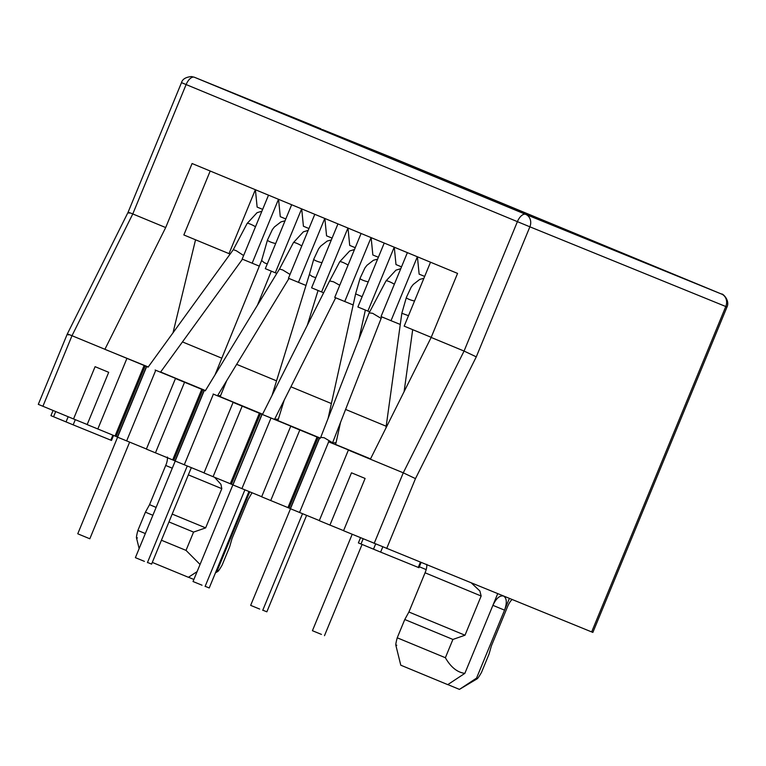 <?xml version="1.0" encoding="UTF-8"?>
<svg xmlns="http://www.w3.org/2000/svg" width="766" height="766" viewBox="0 0 766 766"><rect width="100%" height="100%" fill="white"/><g stroke="black" fill="none" stroke-linecap="round" stroke-linejoin="round"><path stroke-width="1.15" d="M477.055 678.858L459.437 689.39L476.538 678.121C476.462 680.208 478.118 678.312 481.488 672.424L489.024 654.126L491.36 645.949L507.523 606.739C508.461 604.479 510.443 600.611 512.272 599.472M477.122 678.81L476.538 678.121L509.371 598.447M252.024 492.768L248.165 499.394L232.012 538.603L229.676 546.78L222.13 565.078C218.76 570.967 217.113 572.863 217.19 570.775L215.945 571.599M217.774 571.465L217.19 570.775L249.726 491.829M400.963 665.271L447.756 684.641L464.857 673.362C457.331 672.433 450.839 667.215 445.372 657.726L452.907 639.438L404.774 619.512L397.228 637.8C395.486 644.311 395.342 646.772 396.788 645.192M445.372 657.726L397.228 637.8M452.907 639.438L465 635.225L408.9 612.005L404.774 619.512M200.07 564.475L186.023 550.381L193.559 532.092L205.652 527.879L172.187 514.082M193.559 532.092L168.951 521.933M465 635.225L481.153 596.015L479.88 590.998L471.425 583.012M155.144 370.016L205.412 390.612M335.652 444.481L370.524 458.891M261.685 496.703L232.826 484.888L261.915 414.31L273.883 419.146M274.582 419.222L320.332 438.123M205.317 390.775L204.493 390.449M148.135 367.106L146.861 366.588M117.705 437.137L87.152 424.594L108.695 372.314L95.089 366.684L73.536 418.954L87.19 424.508M328.394 441.733L370.485 458.978M290.611 508.701L261.646 496.808L290.726 426.241L320.265 438.238M262.518 414.339L233.094 402.389L262.096 414.387M232.979 484.849L262.125 414.301M213.13 394.021L262.546 414.262M175.337 460.988L146.373 449.106L175.462 378.528L205.374 390.679M430.521 262.211L404.18 326.144L431.21 337.327M417.422 256.792L419.136 274.142L424.661 276.43M400.283 324.458L391.014 320.695L417.365 256.763M173.02 332.789L195.541 239.787M386.179 426.231L345.552 409.417M331.381 403.548L290.917 386.801M276.545 380.855L236.646 364.338M221.805 358.191L182.471 341.914M175.462 378.528L204.149 390.306L175.06 460.883M261.915 414.31L320.303 438.171M290.726 426.241L319.412 438.018L290.333 508.586M148.24 366.962L104.894 349.325L165.686 227.559L192.084 163.522L457.561 273.405L431.162 337.442L370.371 459.207L348.367 450.092L370.447 459.064M160.63 372.017L205.441 390.564M220.292 396.711L262.575 414.215M68.318 334.934C66.249 333.622 67.475 333.88 71.994 335.709L146.517 366.454L117.428 437.022M232.692 484.734L204.005 472.957L233.094 402.389M204.283 390.459L175.194 461.027L204.053 472.852M146.641 366.608L117.562 437.175L146.421 448.991M73.536 418.954L38.3 404.352L67.245 334.12L128.046 212.354L181.504 82.632L186.119 84.557A9.891 4.902 -67.5 0 1 194.43 77.261A9.891 8.598 -67.9 0 0 194.382 77.242L310.852 124.628M165.686 227.559L132.786 213.944L186.119 84.557L529.88 226.813A9.891 8.598 -67.9 0 0 525.706 214.375L721.62 294.087A9.891 4.902 112.5 0 0 721.62 294.087A9.891 8.598 112.1 0 1 725.785 306.515L726.991 307.003L592.865 632.419L343.551 530.714L365.104 478.444L351.489 472.804L329.935 525.083L343.589 530.637M329.935 525.083L319.278 520.669L348.367 450.092M319.546 438.171L290.458 508.739L319.317 520.554M391.014 320.695L381.028 316.559L407.378 252.636M305.998 285.45L288.456 278.24L314.807 214.317M276.813 273.414L265.314 268.665L291.664 204.733M259.32 266.137L242.171 259.08L268.512 195.158M210.2 171.019L183.85 234.951L230.106 254.082M369.691 311.848L357.885 306.984L384.235 243.052M353.164 304.964L334.742 297.4L361.092 233.477M323.645 292.794L311.599 287.825L337.95 223.892M126.639 440.929L155.718 370.361M184.271 464.79L213.36 394.212M241.903 488.641L270.992 418.073M299.535 512.492L328.624 441.925M246.834 496.665L245.197 502.812L244.431 502.486M167.419 457.043C167.62 459.504 167.045 462.31 165.715 465.45L149.552 504.66L145.416 512.167L137.88 530.455C136.137 536.966 135.994 539.427 137.44 537.847M205.652 527.879L221.805 488.67L220.924 484.313L214.624 477.342M497.699 593.698L492.873 605.399C496.157 598.409 499.719 595.278 503.559 596.015C506.814 598.15 507.149 602.861 504.545 610.157L492.902 605.332M426.777 564.389C426.968 566.85 426.394 569.655 425.063 572.796L408.9 612.005M394.279 247.207L395.993 264.567L401.518 266.855M367.871 311.111L394.222 247.188M371.137 237.632L372.851 254.982L378.375 257.271M344.729 301.536L371.079 237.604M347.994 228.048L349.708 245.407L355.233 247.696M321.586 291.951L347.936 228.029M324.851 218.473L326.565 235.832L332.09 238.111M298.443 282.376L324.784 218.444M301.699 208.888L303.422 226.248L308.947 228.536M275.291 272.792L301.641 208.869M278.556 199.313L280.279 216.673L285.795 218.952M252.148 263.217L278.498 199.284M255.413 189.729L257.127 207.088L262.652 209.377M229.005 253.632L255.356 189.709M75.307 419.672L73.172 424.852L111.491 440.44L113.55 435.442M73.172 424.852L50.929 415.66L53.065 410.48M382.761 546.934L380.625 552.114L418.945 567.692L421.07 562.531M380.625 552.114L358.383 542.912L360.518 537.732M655.294 266.961L491.073 199.84M386.667 548.533L415.478 478.616L476.28 356.851L464.062 351.058L431.162 337.442M415.478 478.616L403.27 472.823L370.371 459.207M184.539 382.291L155.45 452.859M242.171 406.143L213.082 476.711M299.803 429.994L270.714 500.571M156.12 507.418L149.552 504.66M603.531 245.273L488.842 197.8L492.672 200.481M126.907 358.431L97.818 429.008M488.842 197.8L390.296 156.953A9.891 8.598 112.1 0 1 390.296 156.953A9.891 8.598 112.1 0 1 390.334 156.963L322.429 129.54M323.989 130.68L310.891 124.647M129.109 213.168C127.041 211.856 128.267 212.115 132.786 213.944L71.994 335.709L42.906 406.277M390.334 156.963A9.891 4.902 -67.5 0 1 390.354 156.973A9.891 4.902 -67.5 0 1 390.363 156.982L721.629 294.087L390.334 156.963M314.204 126.629L302.484 121.287L321.031 128.841M655.38 266.999L614.083 249.745M152.884 515.279L145.416 512.167M587.273 239.289L591.831 240.696M426.193 172.139L427.476 173.509M341.138 137.784L340.602 136.932M307.712 123.939L287.001 115.369M311.561 125.049L261.062 104.502M448.637 181.264L450.015 182.844M474.049 191.787L475.418 193.358M614.275 249.831L588.767 239.27L583.472 237.747M186.023 550.381L161.406 540.231M145.339 533.567L137.88 530.455M197.13 571.608L188.407 577.296L152.271 562.397M188.484 577.248L193.884 579.479M447.832 684.593L459.437 689.39M464.857 673.362L492.873 605.399M259.674 609.066L250.654 605.37L290.496 508.758M380.98 318.311L372.592 313.284L369.135 312.892L320.724 437.367L324.19 437.75L332.578 442.767L381.746 316.856M302.522 513.708L262.719 610.339M332.252 443.399L332.578 442.767M321.442 634.401L312.423 630.705L352.188 534.285M408.479 315.688L401.834 313.275L406.363 297.447L411.198 287.106L413.247 284.464L419.739 279.408L423.895 278.297M362.069 544.444L324.487 635.675M362.127 296.691L355.615 293.866L360.068 278.288L364.913 267.947L366.962 265.304L373.454 260.249L377.609 259.138M306.591 515.365L266.855 611.823L262.767 610.157M335.556 444.443L336.044 442.738L332.521 442.882M339.75 285.268L333.555 281.821L329.619 280.921L339.721 261.761L349.66 250.98L354.466 249.553M202.042 585.214L193.022 581.518L232.864 484.897M244.89 489.857L205.087 586.488M290.027 274.429L282.664 269.938L279.475 269.048L205.269 390.851M144.42 561.373L135.391 557.658L175.232 461.046M275.664 243.54A6.501 1.264 16 0 1 270.283 241.903A6.501 1.264 -164 0 1 267.497 239.969L261.618 260.497L264.318 262.748L267.248 263.954M191.318 467.662L151.591 564.111L147.503 562.445M220.292 396.731L220.637 395.515L218.119 395.85M243.626 255.557L236.378 250.779L233.314 249.659L247.14 223.442A6.501 1.044 -152.2 0 1 250.434 224.16A6.501 1.044 -152.2 0 1 255.49 226.755M129.626 442.145L89.823 538.776L78.563 534.132M77.749 533.806L117.6 437.195M321.959 262.7A6.501 1.264 -164 0 1 316.578 261.062A6.501 1.264 -164 0 1 313.782 259.128L309.397 274.458L312.174 276.44L315.774 277.685M248.95 491.513L209.223 587.972L205.135 586.306M284.196 400.178L278.345 419.126L274.611 419.232M481.153 596.015L425.063 572.796M221.805 488.67L188.35 474.872M172.283 468.208L165.715 465.45M110.802 440.163L112.861 435.165M55.698 411.572L53.563 416.752M68.174 416.733L66.039 421.922M418.255 567.424L420.381 562.244M363.151 538.824L361.016 544.013M375.627 543.994L373.492 549.174M476.28 356.851L529.88 226.813L725.785 306.515L591.658 631.931M310.939 124.657L194.43 77.261L525.706 214.375A9.891 4.902 112.5 0 0 517.395 221.671L464.062 351.058L403.27 472.823L374.181 543.391M655.476 267.037L286.944 115.35M588.862 239.308L603.656 245.331M286.896 115.321L491.102 199.849M260.957 104.463L305.318 122.819M201.755 389.339L172.676 459.906M259.396 413.19L230.307 483.758M317.028 437.041L287.939 507.619M144.123 365.478L115.034 436.055M202.856 389.779L173.767 460.356M260.488 413.63L231.399 484.208M318.12 437.491L289.031 508.059M145.214 365.928L116.135 436.496M369.135 312.892L386.007 280.921A6.501 1.044 27.8 0 1 389.291 281.629A6.501 1.044 27.8 0 1 394.356 284.234M414.53 301.009A6.501 1.264 -164 0 1 409.149 299.382A6.501 1.264 -164 0 1 406.363 297.447M368.245 281.85A6.501 1.264 -164 0 1 362.864 280.222A6.501 1.264 -164 0 1 360.068 278.288M348.07 265.074A6.501 1.044 -152.2 0 0 343.628 262.738A6.501 1.044 -152.2 0 0 343.005 262.47A6.501 1.044 -152.2 0 0 339.721 261.761M301.785 245.915A6.501 1.044 -152.2 0 0 296.72 243.31A6.501 1.044 -152.2 0 0 293.435 242.602L279.475 269.048M215.409 572.901L217.707 571.513M426.155 569.588L419.328 566.754M305.366 122.847L261.005 104.482M194.382 77.242L191.519 76.552C185.803 77.098 182.471 79.128 181.504 82.632M721.629 294.087C722.309 293.024 730.237 300.243 726.991 307.003M603.598 245.302L588.767 239.27M614.179 249.793L591.735 240.658M139.144 548.6L136.501 537.943M400.79 665.214L395.859 645.298M320.178 438.42L320.734 437.357M400.752 268.713L395.945 270.149L386.007 280.921M385.93 428.05L401.834 313.275M404.103 391.646L412.692 329.667M328.097 418.418L355.615 293.866M336.044 442.729L340.583 422.2M358.928 339.127L365.353 310.067M262.422 414.521L329.61 280.921M274.477 419.49L335.68 297.792M187.258 466.006L147.426 562.627M288.974 278.46L217.439 395.878M308.171 230.394L303.374 231.83L293.435 242.602M261.627 260.478L215.026 374.842M271.317 271.154L257.424 305.241M226.669 380.712L220.627 395.543M285.029 220.819L280.94 221.901L274.42 226.947L272.37 229.58L267.497 239.969M233.324 249.649L148.077 367.173M261.886 211.234L257.079 212.67L247.14 223.442M242.458 259.205L160.439 372.286M309.397 274.448L272.083 395.304M278.345 419.117L277.924 420.591M318.053 290.496L307.338 325.215M331.324 239.978L327.226 241.06L320.715 246.097L318.656 248.739L313.782 259.128"/></g></svg>
